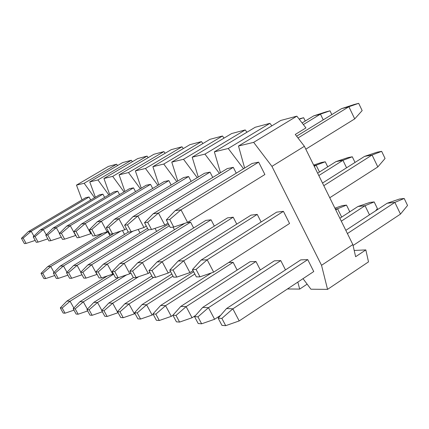 <?xml version="1.0" encoding="UTF-8"?>
<svg xmlns="http://www.w3.org/2000/svg" width="429" height="429" viewBox="0 0 429 429"><rect width="100%" height="100%" fill="white"/><g stroke="black" fill="none" stroke-linecap="round" stroke-linejoin="round"><path stroke-width="0.64" d="M26.131 243.425L23.166 238.111L21.45 238.331L24.399 243.613L26.131 243.425L24.399 243.613L21.45 238.331L23.166 238.111L26.131 243.425L35.199 240.417L26.131 243.425M89.055 196.997L31.188 231.263L33.907 236.154L31.188 231.263L23.166 238.111L31.188 231.263L28.276 231.681L21.45 238.331L28.276 231.681L85.736 197.678L28.276 231.681L31.188 231.263L89.055 196.997L85.736 197.678L89.055 196.997L90.691 200.016L89.055 196.997M38.095 242.095L35.044 236.604L33.21 236.835L36.25 242.299L38.095 242.095L36.25 242.299L33.21 236.835L35.044 236.604L38.095 242.095L47.801 238.878L38.095 242.095M102.896 194.149L43.329 229.526L46.241 234.792L43.329 229.526L35.044 236.604L43.329 229.526L40.219 229.971L33.21 236.835L40.219 229.971L99.351 194.879L40.219 229.971L43.329 229.526L102.896 194.149L99.351 194.879L102.896 194.149L104.644 197.394L102.896 194.149M50.895 240.674L47.753 234.99L45.79 235.237L48.922 240.894L50.895 240.674L48.922 240.894L45.79 235.237L47.753 234.99L50.895 240.674L61.309 237.221L50.895 240.674M117.685 191.109L56.322 227.665L59.454 233.355L56.322 227.665L47.753 234.99L56.322 227.665L52.992 228.142L45.79 235.237L52.992 228.142L113.894 191.886L52.992 228.142L56.322 227.665L117.685 191.109L113.894 191.886L117.685 191.109L119.552 194.605L117.685 191.109M64.629 239.151L61.385 233.258L59.277 233.526L62.505 239.387L64.629 239.151L62.505 239.387L59.277 233.526L61.385 233.258L64.629 239.151L75.633 235.494L64.629 239.151M133.526 187.854L70.254 225.67L75.633 235.494L70.254 225.67L61.385 233.258L70.254 225.67L66.677 226.18L59.277 233.526L66.677 226.18L129.461 188.69L66.677 226.18L70.254 225.67L133.526 187.854L129.461 188.69L133.526 187.854L135.532 191.629L133.526 187.854M79.392 237.516L76.046 231.397L73.777 231.681L77.107 237.768L79.392 237.516L77.107 237.768L73.777 231.681L76.046 231.397L79.392 237.516L90.787 233.725L79.392 237.516M91.393 233.36L90.787 233.725L91.393 233.36M150.536 184.357L85.242 223.525L90.787 233.725L85.242 223.525L76.046 231.397L85.242 223.525L81.392 224.072L73.777 231.681L81.392 224.072L146.166 185.253L81.392 224.072L85.242 223.525L150.536 184.357L146.166 185.253L150.536 184.357L152.692 188.444L150.536 184.357M95.308 235.752L91.854 229.386L89.404 229.697L92.841 236.025L95.308 235.752L92.841 236.025L89.404 229.697L91.854 229.386L95.308 235.752L107.127 231.81L95.308 235.752M108.231 231.14L107.127 231.81L108.231 231.14M168.849 180.593L101.394 221.208L107.127 231.81L101.394 221.208L91.854 229.386L101.394 221.208L97.238 221.804L89.404 229.697L97.238 221.804L164.141 181.558L97.238 221.804L101.394 221.208L168.849 180.593L164.141 181.558L168.849 180.593L171.176 185.038L168.849 180.593M112.521 233.837L108.95 227.214L106.295 227.552L109.851 234.137L112.521 233.837L109.851 234.137L106.295 227.552L108.95 227.214L112.521 233.837L124.791 229.746L112.521 233.837M126.485 228.716L124.791 229.746L126.485 228.716M188.621 176.528L118.865 218.704L124.791 229.746L118.865 218.704L108.95 227.214L118.865 218.704L114.366 219.348L106.295 227.552L114.366 219.348L183.532 177.574L114.366 219.348L118.865 218.704L188.621 176.528L183.532 177.574L188.621 176.528L191.136 181.376L188.621 176.528M131.194 231.767L127.493 224.86L124.614 225.225L128.292 232.089L131.194 231.767L128.292 232.089L124.614 225.225L127.493 224.86L131.194 231.767L143.956 227.504L131.194 231.767M146.332 226.051L143.956 227.504L146.332 226.051M299.866 118.699L303.641 117.712L305.266 121.032L303.641 117.712L299.228 119.23L303.641 117.712L299.866 118.699M210.028 172.126L137.822 215.991L143.956 227.504L137.822 215.991L127.493 224.86L137.822 215.991L132.931 216.693L124.614 225.225L132.931 216.693L204.51 173.262L132.931 216.693L137.822 215.991L210.028 172.126L204.51 173.262L210.028 172.126L212.757 177.44L210.028 172.126M151.523 229.515L147.689 222.297L144.546 222.694L148.359 229.864L151.523 229.515L148.359 229.864L144.546 222.694L147.689 222.297L151.523 229.515L164.811 225.064L151.523 229.515M167.991 223.107L164.811 225.064L167.991 223.107M325.917 111.894L330.014 110.821L331.837 114.591L330.014 110.821L320.447 114.13L323.241 119.863L320.447 114.13L303.351 124.566L320.447 114.13L330.014 110.821L313.712 115.878L325.917 111.894M233.29 167.348L158.451 213.036L164.811 225.064L158.451 213.036L147.689 222.297L158.451 213.036L153.126 213.798L144.546 222.694L153.126 213.798L227.284 168.581L153.126 213.798L158.451 213.036L233.29 167.348L227.284 168.581L233.29 167.348L236.261 173.187L233.29 167.348M302.107 122.957L313.712 115.878L320.447 114.13L313.712 115.878L302.107 122.957M173.734 227.048L169.755 219.492L166.313 219.932L170.27 227.434L173.734 227.048L170.27 227.434L166.313 219.932L169.755 219.492L173.734 227.048L187.591 222.399L173.734 227.048M354.719 118.892L305.813 149.179L354.719 118.892L362.156 110.591L354.719 118.892L348.879 106.735L354.719 118.892M264.891 174.523L187.591 222.399L264.891 174.523L258.649 162.13L181 209.808L187.591 222.399L181 209.808L169.755 219.492L181 209.808L175.166 210.639L166.313 219.932L175.166 210.639L252.096 163.476L175.166 210.639L181 209.808L258.649 162.13L252.096 163.476L258.649 162.13L264.891 174.523M354.22 104.499L358.682 103.33L362.156 110.591L358.682 103.33L348.879 106.735L297.983 137.982L348.879 106.735L358.682 103.33L341.538 108.644L354.22 104.499M296.605 136.191L341.538 108.644L348.879 106.735L341.538 108.644L296.605 136.191M45.731 278.555L42.809 273.316L41.007 273.359L43.919 278.571L45.731 278.555L43.919 278.571L41.007 273.359L42.809 273.316L45.731 278.555L54.719 275.531L45.731 278.555M107.888 231.837L50.761 266.495L54.022 272.356L50.761 266.495L42.809 273.316L50.761 266.495L47.716 266.623L41.007 273.359L47.716 266.623L102.724 233.279L47.716 266.623L50.761 266.495L107.888 231.837L106.607 231.987L107.888 231.837L110.022 235.789L107.888 231.837M58.269 278.416L55.261 273L53.341 273.048L56.333 278.437L58.269 278.416L56.333 278.437L53.341 273.048L55.261 273L58.269 278.416L67.879 275.171L58.269 278.416M120.672 231.118L63.476 265.953L66.967 272.265L63.476 265.953L55.261 273L63.476 265.953L60.216 266.093L53.341 273.048L60.216 266.093L114.082 233.317L60.216 266.093L63.476 265.953L120.672 231.118M71.675 278.265L68.576 272.662L66.522 272.715L69.605 278.287L71.675 278.265L69.605 278.287L66.522 272.715L68.576 272.662L71.675 278.265L81.982 274.785L71.675 278.265M133.038 231.151L77.07 265.369L80.818 272.184L77.07 265.369L68.576 272.662L77.07 265.369L73.584 265.519L66.522 272.715L73.584 265.519L128.319 232.089L73.584 265.519L77.07 265.369L133.038 231.151M86.047 278.105L82.856 272.302L80.647 272.356L83.827 278.131L86.047 278.105L83.827 278.131L80.647 272.356L82.856 272.302L86.047 278.105L96.938 274.421L86.047 278.105M148.477 229.853L91.645 264.747L96.938 274.421L91.645 264.747L82.856 272.302L91.645 264.747L87.902 264.908L80.647 272.356L87.902 264.908L147.544 228.33L87.902 264.908L91.645 264.747L148.477 229.853M101.491 277.938L98.198 271.916L95.823 271.975L99.099 277.965L101.491 277.938L99.099 277.965L95.823 271.975L98.198 271.916L101.491 277.938L112.763 274.115L101.491 277.938M113.358 273.745L112.763 274.115L113.358 273.745M169.396 225.777L107.304 264.076L112.763 274.115L107.304 264.076L98.198 271.916L107.304 264.076L103.282 264.248L95.823 271.975L103.282 264.248L167.112 224.925L103.282 264.248L107.304 264.076L169.396 225.777M118.131 277.751L114.736 271.498L112.173 271.562L115.557 277.783L118.131 277.751L115.557 277.783L112.173 271.562L114.736 271.498L118.131 277.751L129.815 273.782L118.131 277.751M130.904 273.101L129.815 273.782L130.904 273.101M190.599 222.179L124.179 263.352L129.815 273.782L124.179 263.352L114.736 271.498L124.179 263.352L119.841 263.54L112.173 271.562L119.841 263.54L184.76 223.348L119.841 263.54L124.179 263.352L190.599 222.179L186.98 222.603L190.599 222.179L193.635 227.976L190.599 222.179M136.116 277.552L132.604 271.042L129.831 271.112L133.328 277.584L136.116 277.552L133.328 277.584L129.831 271.112L132.604 271.042L136.116 277.552L148.241 273.423L136.116 277.552M149.909 272.377L148.241 273.423L149.909 272.377M211.063 219.793L142.417 262.575L148.241 273.423L142.417 262.575L132.604 271.042L142.417 262.575L137.725 262.773L129.831 271.112L137.725 262.773L205.797 220.409L137.725 262.773L142.417 262.575L211.063 219.793L205.797 220.409L211.063 219.793L214.339 226.115L211.063 219.793M155.614 277.338L151.979 270.554L148.97 270.629L152.585 277.37L155.614 277.338L152.585 277.37L148.97 270.629L151.979 270.554L155.614 277.338L168.216 273.032L155.614 277.338M170.549 271.557L168.216 273.032L170.549 271.557M321.385 162.505L325.257 161.787L327.724 166.822L325.257 161.787L316.135 165.219L319.482 172.013L316.135 165.219L314.291 166.377L316.135 165.219L325.257 161.787L321.385 162.505L313.653 165.085L321.385 162.505M233.204 217.208L162.189 261.728L168.216 273.032L162.189 261.728L151.979 270.554L162.189 261.728L157.094 261.947L148.97 270.629L157.094 261.947L227.499 217.873L157.094 261.947L162.189 261.728L233.204 217.208L227.499 217.873L233.204 217.208L236.76 224.126L233.204 217.208M313.921 165.621L316.135 165.219L313.921 165.621M176.818 277.102L173.053 270.023L169.777 270.104L173.52 277.139L176.818 277.102L173.52 277.139L169.777 270.104L173.053 270.023L176.818 277.102L189.934 272.613L176.818 277.102M193.061 270.624L189.934 272.613L193.061 270.624M348.091 157.561L352.289 156.783L355.024 162.43L352.289 156.783L342.943 160.328L346.578 167.793L342.943 160.328L318.817 175.552L342.943 160.328L352.289 156.783L348.091 157.561L336.036 161.588L348.091 157.561M257.244 214.403L183.698 260.811L189.934 272.613L183.698 260.811L173.053 270.023L183.698 260.811L178.148 261.046L169.777 270.104L178.148 261.046L251.04 215.127L178.148 261.046L183.698 260.811L257.244 214.403L251.04 215.127L257.244 214.403L261.111 222.002L257.244 214.403M317.642 173.177L336.036 161.588L342.943 160.328L336.036 161.588L317.642 173.177M199.973 276.844L196.069 269.439L192.482 269.53L196.364 276.887L199.973 276.844L196.364 276.887L192.482 269.53L196.069 269.439L199.973 276.844L213.647 272.152L199.973 276.844M377.815 166.94L329.756 197.742L377.815 166.94L385.065 158.473L377.815 166.94L372.082 155.014L377.815 166.94M289.554 223.504L213.647 272.152L289.554 223.504L283.435 211.347L207.18 259.802L213.647 272.152L207.18 259.802L196.069 269.439L207.18 259.802L201.11 260.065L192.482 269.53L201.11 260.065L276.667 212.135L201.11 260.065L207.18 259.802L283.435 211.347L276.667 212.135L283.435 211.347L289.554 223.504M377.091 152.193L381.654 151.346L385.065 158.473L381.654 151.346L372.082 155.014L323.809 185.687L372.082 155.014L381.654 151.346L377.091 152.193L364.559 156.387L377.091 152.193M322.517 183.054L364.559 156.387L372.082 155.014L364.559 156.387L322.517 183.054M65.058 313.197L62.178 308.027L60.301 307.909L63.17 313.047L65.058 313.197L63.17 313.047L60.301 307.909L62.178 308.027L65.058 313.197L73.96 310.151L65.058 313.197M113.605 274.19L70.066 301.238L73.852 308.043L70.066 301.238L62.178 308.027L70.066 301.238L66.881 301.088L60.301 307.909L66.881 301.088L107.443 275.917L66.881 301.088L70.066 301.238L113.605 274.19M78.153 314.21L75.188 308.875L73.182 308.746L76.131 314.055L78.153 314.21L76.131 314.055L73.182 308.746L75.188 308.875L78.153 314.21L87.672 310.95L78.153 314.21M126.528 274.898L83.328 301.855L87.382 309.18L83.328 301.855L75.188 308.875L83.328 301.855L79.933 301.694L73.182 308.746L79.933 301.694L118.602 277.59L79.933 301.694L83.328 301.855L126.528 274.898M92.144 315.299L89.093 309.781L86.948 309.641L89.983 315.133L92.144 315.299L89.983 315.133L86.948 309.641L89.093 309.781L92.144 315.299L102.349 311.792L92.144 315.299M138.755 276.657L97.506 302.515L101.855 310.419L97.506 302.515L89.093 309.781L97.506 302.515L93.871 302.343L86.948 309.641L93.871 302.343L133.414 277.584L93.871 302.343L97.506 302.515L138.755 276.657M107.137 316.463L103.995 310.746L101.689 310.596L104.821 316.28L107.137 316.463L104.821 316.28L101.689 310.596L103.995 310.746L107.137 316.463L117.911 312.752L107.137 316.463M153.743 277.359L112.698 303.223L117.911 312.752L112.698 303.223L103.995 310.746L112.698 303.223L108.8 303.04L101.689 310.596L108.8 303.04L151.828 275.96L108.8 303.04L112.698 303.223L153.743 277.359M123.236 317.712L119.997 311.786L117.525 311.626L120.747 317.519L123.236 317.712L120.747 317.519L117.525 311.626L119.997 311.786L123.236 317.712L134.39 313.862L123.236 317.712M134.974 313.486L134.39 313.862L134.974 313.486M172.978 276.12L129.016 303.984L134.39 313.862L129.016 303.984L119.997 311.786L129.016 303.984L124.823 303.791L117.525 311.626L124.823 303.791L171.863 274.024L124.823 303.791L129.016 303.984L172.978 276.12M140.578 319.058L137.237 312.907L134.567 312.736L137.891 318.849L140.578 319.058L137.891 318.849L134.567 312.736L137.237 312.907L140.578 319.058L152.134 315.058L140.578 319.058M153.201 314.371L152.134 315.058L153.201 314.371M194.857 274.029L146.589 304.805L152.134 315.058L146.589 304.805L137.237 312.907L146.589 304.805L142.069 304.59L134.567 312.736L142.069 304.59L193.656 271.755L142.069 304.59L146.589 304.805L194.857 274.029M159.304 320.511L155.85 314.114L152.965 313.926L156.403 320.286L159.304 320.511L156.403 320.286L152.965 313.926L155.85 314.114L159.304 320.511L171.289 316.35L159.304 320.511M172.925 315.294L171.289 316.35L172.925 315.294M233.129 262.328L165.567 305.689L171.289 316.35L165.567 305.689L155.85 314.114L165.567 305.689L160.682 305.459L152.965 313.926L160.682 305.459L211.551 272.871L160.682 305.459L165.567 305.689L233.129 262.328L228.716 262.489L233.129 262.328L237.14 270.066L233.129 262.328M179.59 322.088L176.024 315.428L172.892 315.224L176.442 321.841L179.59 322.088L176.442 321.841L172.892 315.224L176.024 315.428L179.59 322.088L192.042 317.75L179.59 322.088M195.603 315.433L192.042 317.75L195.603 315.433M349.667 211.551L349.029 212.301L349.667 211.551L346.509 205.116L349.667 211.551M342.546 205.571L346.509 205.116L337.58 208.757L341.677 217.079L337.58 208.757L335.768 209.931L337.58 208.757L346.509 205.116L342.546 205.571L334.899 208.172L342.546 205.571M255.974 261.502L186.127 306.644L192.042 317.75L186.127 306.644L176.024 315.428L186.127 306.644L180.823 306.397L172.892 315.224L180.823 306.397L250.091 261.717L180.823 306.397L186.127 306.644L255.974 261.502L250.091 261.717L255.974 261.502L260.323 269.964L255.974 261.502M335.312 209.009L337.58 208.757L335.312 209.009M201.641 323.798L197.946 316.854L194.541 316.629L198.214 323.536L201.641 323.798L198.214 323.536L194.541 316.629L197.946 316.854L201.641 323.798L214.591 319.273L201.641 323.798M220.645 315.299L214.591 319.273L220.645 315.299M377.423 208.639L375.579 210.837L377.423 208.639L374.174 201.93L377.423 208.639M369.878 202.429L374.174 201.93L365.036 205.706L369.482 214.838L365.036 205.706L341.307 221.166L365.036 205.706L374.174 201.93L369.878 202.429L357.963 206.494L369.878 202.429M280.759 260.601L208.473 307.69L214.591 319.273L208.473 307.69L197.946 316.854L208.473 307.69L202.703 307.416L194.541 316.629L202.703 307.416L274.367 260.832L202.703 307.416L208.473 307.69L280.759 260.601L274.367 260.832L280.759 260.601L285.489 269.895L280.759 260.601M339.87 218.254L357.963 206.494L365.036 205.706L357.963 206.494L339.87 218.254M225.697 325.67L221.868 318.404L218.141 318.162L221.949 325.375L225.697 325.67L221.949 325.375L218.141 318.162L221.868 318.404L225.697 325.67L239.189 320.93L225.697 325.67M400.482 214.103L353.062 245.511L400.482 214.103L407.55 205.475L400.482 214.103L394.857 202.391L400.482 214.103M313.749 271.546L239.189 320.93L313.749 271.546L307.743 259.62L232.85 308.826L239.189 320.93L232.85 308.826L221.868 318.404L232.85 308.826L226.55 308.531L218.141 318.162L226.55 308.531L300.777 259.877L226.55 308.531L232.85 308.826L307.743 259.62L300.777 259.877L307.743 259.62L313.749 271.546M399.538 199.013L404.204 198.477L407.55 205.475L404.204 198.477L394.857 202.391L347.415 233.558L394.857 202.391L404.204 198.477L399.538 199.013L387.162 203.249L399.538 199.013M345.828 230.341L387.162 203.249L394.857 202.391L387.162 203.249L345.828 230.341M365.835 249.909L368.5 261.883L365.835 249.909L354.193 250.456L365.835 249.909L355.63 256.714L365.835 249.909M280.791 120.447L296.857 116.162L305.936 127.912L295.265 134.443L305.936 127.912L296.857 116.162L253.662 142.358L271.927 166.366L304.392 146.3L295.265 134.443L304.392 146.3L271.927 166.366L321.536 265.304L327.552 289.377L368.5 261.883L327.552 289.377L310.934 289.21L303.013 278.657L310.934 289.21L327.552 289.377L321.536 265.304L352.847 244.573L321.536 265.304L271.927 166.366L253.662 142.358L296.857 116.162L280.791 120.447L238.497 146.021L280.791 120.447M355.63 256.714L352.847 244.573L304.392 146.3L352.847 244.573L355.63 256.714M297.823 282.094L299.689 289.092L307.132 284.143L299.689 289.092L287.441 288.969L299.689 289.092L297.823 282.094M174.453 229.73L173.075 227.123L174.453 229.73M168.844 224.721L167.112 224.925L168.844 224.721M156.628 231.381L155.019 228.341L156.628 231.381M140.031 232.936L138.165 229.44L140.031 232.936M124.528 234.4L122.447 230.529L124.528 234.4M82.019 199.876L76.485 185.119L108.419 166.398L116.613 164.216L84.159 183.269L94.595 197.699L84.159 183.269L116.613 164.216L117.594 165.556L116.613 164.216L108.419 166.398L76.485 185.119L84.159 183.269L76.485 185.119L82.019 199.876M95.377 197.238L89.758 181.912L122.592 162.618L131.333 160.29L97.946 179.939L108.816 194.911L97.946 179.939L131.333 160.29L132.389 161.728L131.333 160.29L122.592 162.618L89.758 181.912L97.946 179.939L89.758 181.912L95.377 197.238M109.642 194.423L103.936 178.491L137.72 158.585L147.061 156.097L112.693 176.378L124.035 191.929L112.693 176.378L147.061 156.097L148.203 157.641L147.061 156.097L137.72 158.585L103.936 178.491L112.693 176.378L103.936 178.491L109.642 194.423M124.893 191.414L119.106 174.834L153.898 154.274L163.91 151.609L128.496 172.565L140.353 188.739L128.496 172.565L163.91 151.609L165.138 153.266L163.91 151.609L153.898 154.274L119.106 174.834L128.496 172.565L119.106 174.834L124.893 191.414M141.248 188.202L135.382 170.903L171.241 149.651L181.993 146.788L145.474 168.468L157.888 185.317L145.474 168.468L181.993 146.788L183.328 148.579L181.993 146.788L171.241 149.651L135.382 170.903L145.474 168.468L135.382 170.903L141.248 188.202M158.832 184.754L152.885 166.677L189.875 144.686L201.458 141.597L163.765 164.055L176.796 181.639L163.765 164.055L201.458 141.597L202.912 143.538L201.458 141.597L189.875 144.686L152.885 166.677L163.765 164.055L152.885 166.677L158.832 184.754M177.783 181.043L171.766 162.124L209.963 139.328L222.469 135.998L183.532 159.282L197.233 177.676L183.532 159.282L222.469 135.998L224.056 138.1L222.469 135.998L209.963 139.328L171.766 162.124L183.532 159.282L171.766 162.124L177.783 181.043M198.262 177.048L192.192 157.196L231.665 133.542L245.211 129.933L204.949 154.113L219.401 173.386L204.949 154.113L245.211 129.933L246.959 132.229L245.211 129.933L231.665 133.542L192.192 157.196L204.949 154.113L192.192 157.196L198.262 177.048M220.474 172.731L214.355 151.845L255.196 127.268L214.355 151.845L228.239 148.493L243.527 168.731L228.239 148.493L269.921 123.343L228.239 148.493L214.355 151.845L220.474 172.731M271.847 125.858L269.921 123.343L255.196 127.268L269.921 123.343L271.847 125.858M244.643 168.05L238.497 146.021L253.662 142.358L238.497 146.021L244.643 168.05M100.086 234.159L100.381 234.701L100.086 234.159"/></g></svg>
